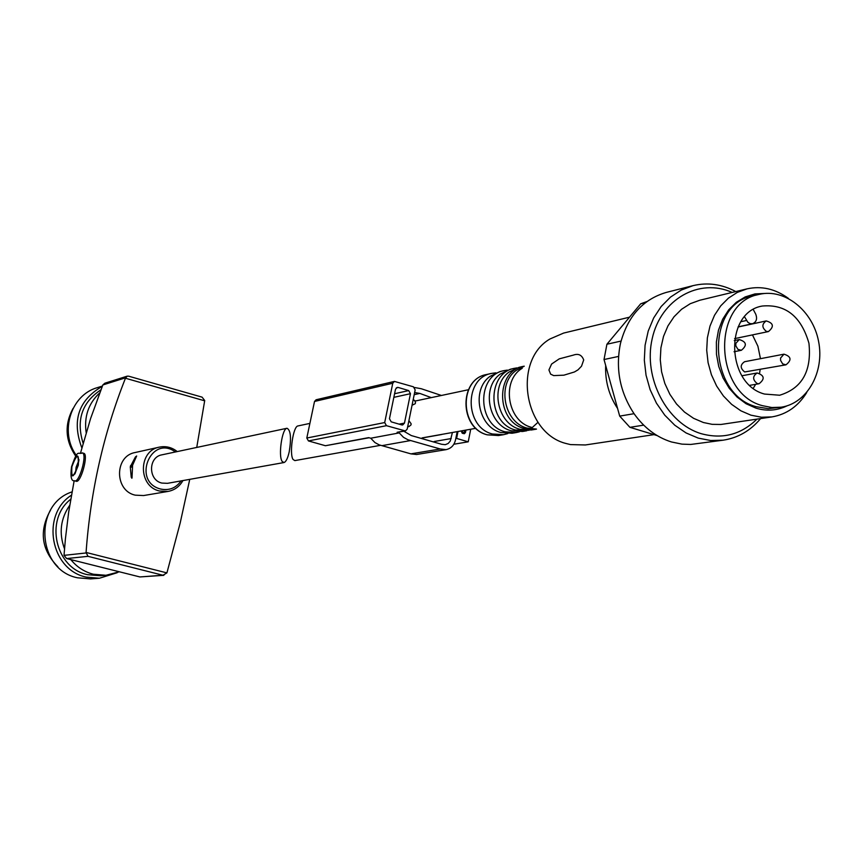 <?xml version="1.0" encoding="UTF-8"?>
<svg xmlns="http://www.w3.org/2000/svg" width="863" height="863" viewBox="0 0 863 863"><rect width="100%" height="100%" fill="white"/><g stroke="black" fill="none" stroke-linecap="round" stroke-linejoin="round"><path stroke-width="1.29" d="M283.97 462.546L167.508 483.323L161.866 483.075C148.048 480.108 148.145 456.991 161.974 454.823L286.991 428.264C282.072 428.393 278.08 456.009 282.169 461.435L283.97 462.546C286.009 461.867 287.767 458.264 289.234 451.737C291.446 437.897 290.702 430.076 286.991 428.264M131.23 477.185L131.888 478.253L132.05 477.034L132.589 465.211L136.656 455.998L135.437 456.937L130.27 466.797L131.23 477.185L132.115 477.433M182.913 480.583C179.536 486.549 174.585 490.162 168.048 491.425L143.582 495.556L135.221 495.157C114.315 490.756 114.337 455.955 135.211 452.503L159.428 447.12C165.955 445.847 171.888 447.336 177.239 451.576M127.066 376.203L104.844 383.215L102.837 384.952L90.593 418.555L80.604 452.741M196.742 447.433L204.714 400.54L202.093 397.153L128.684 376.192L127.163 376.171L125.459 378.231C103.625 433.14 90.496 491.209 86.073 552.449L166.915 572.892L180.173 523.054L189.752 479.353M166.915 572.892L162.956 575.243L87.994 556.333L86.073 552.449M74.854 480.885L76.009 481.187C80.583 483.981 88.684 454.758 83.948 453.355L82.46 452.946C87.476 454.434 79.148 483.604 74.509 480.788C71.262 481.349 70.27 476.689 71.543 466.807C78.069 447.929 77.778 454.974 82.46 452.946L82.114 452.848M74.164 480.669L68.662 512.191L65.415 538.792L64.024 555.362L66.645 558.566L139.882 576.937L163.873 575.319M119.385 571.791L105.955 575.287L93.29 574.219C84.337 571.899 76.839 567.023 70.831 559.612M64.509 548.814C58.77 533.226 60.507 518.728 69.709 505.297M105.955 575.287L100.162 575.74L87.584 574.693C55.308 568.232 44.401 519.558 70.701 499.246M117.228 572.708L99.428 578.232L86.289 577.12C50.561 570.065 40.539 514.92 71.392 495.222M99.428 578.232L90.539 578.911L77.519 577.8C37.141 569.99 33.021 504.477 71.996 491.888M57.875 566.775C41.305 549.742 38.867 530.853 50.561 510.098M86.171 432.687C83.927 416.689 88.447 403.42 99.709 392.892M83.128 443.28C75.976 420.292 81.899 402.471 100.895 389.828M81.866 447.94C71.651 420.691 78.457 400.152 102.276 386.333M76.343 455.416C59.169 431.932 70.885 394.844 97.454 387.606L102.384 386.063M75.761 456.214C65.243 440.615 64.326 424.704 73.021 408.479M380.551 445.319L294.844 460.605L293.086 459.472C289.116 453.96 293.183 426.02 298.005 425.934L309.893 423.399M645.524 302.611L640.691 303.808L646.959 301.532M618.534 356.43L604.024 359.526L606.916 344.24L621.047 341.068M634.057 413.69L619.699 416.106L629.914 427.325L657.153 435.588M643.69 425.146L629.914 427.325M604.024 359.526L619.699 416.106M640.691 303.808L606.916 344.24M617.584 408.469C609.019 395.567 605.049 381.23 605.675 365.47M617.584 331.478L620.885 327.519M654.014 434.639L585.384 444.963L570.519 444.596L566.344 443.571C523.819 433.388 512.471 360.605 549.979 338.976L563.625 333.075L629.515 317.185M583.701 359.936L581.511 366.214L577.994 369.86L574.434 371.975L563.884 375.178L553.679 375.599L550.626 374.143L548.933 369.947L551.586 364.057L559.246 358.857L573.345 355.125C578.329 353.301 581.781 354.909 583.701 359.936M531.457 427.314C507.358 421.478 500.982 380.637 522.234 368.274M536.376 429.062L527.002 428.08C503.895 422.449 496.646 383.992 516.15 370.432L524.143 366.268M536.495 429.116L524.337 428.533C495.837 421.727 495.189 370.853 523.453 366.333L524.229 366.182M535.686 429.267L531.241 430.011L519.925 429.289C496.98 423.711 489.731 385.621 509.03 372.061L519.051 367.314L523.453 366.333M529.051 430.281L515.556 430.044C487.207 423.291 486.581 372.784 514.682 368.274L516.861 367.897M526.84 430.756L522.46 431.5L511.209 430.777C488.469 425.265 481.187 387.649 500.238 374.078L510.357 369.245L514.682 368.274M537.983 422.298L532.266 427.541M519.407 431.813L516.387 432.525L505.168 431.813C477.012 425.135 476.408 375.049 504.337 370.572L507.358 370.108M516.387 432.525L512.083 433.258L500.767 432.503C478.35 426.948 471.155 389.99 489.86 376.451L500.076 371.522L504.337 370.572M507.778 433.593L503.561 434.693L492.439 433.992C464.51 427.39 463.938 377.843 491.64 373.399L495.912 372.848M787.121 405.804C777.207 410.637 766.808 411.403 755.923 408.123L746.053 403.722L737.034 397.012L729.246 388.296L723.043 377.951L718.728 366.441L716.473 354.272L716.387 341.996L718.48 330.151L722.644 319.288L728.685 309.86L736.322 302.287L745.222 296.904L754.985 293.916L765.179 293.442M781.209 407.196L768.21 408.652L756.171 406.689C707.649 394.391 705.287 303.83 753.011 295.836L759.267 294.359C784.823 288.177 812.827 310.658 818.577 341.392C824.758 372.039 807.229 403.366 781.209 407.196L771.856 407.53L762.471 405.686C713.798 393.323 711.403 302.374 759.267 294.359M806.754 392.514C798.221 406.268 786.625 414.391 771.943 416.905L761.457 417.239L750.939 415.179L740.929 410.842L731.641 404.369L723.431 395.988L716.603 385.988L711.425 374.758L708.091 362.697L706.711 350.259L707.358 337.908L709.99 326.106L714.499 315.297L720.724 305.858L728.426 298.134L737.304 292.395L747.045 288.857C761.554 285.696 775.33 288.868 788.372 298.361M771.943 416.905L720.961 424.467L712.148 424.337L703.356 422.503L693.572 418.318L684.51 412.072L676.516 403.97L669.871 394.305L664.834 383.452L661.587 371.791L660.271 359.752L660.918 347.811L663.518 336.387L667.94 325.912L674.035 316.764L681.576 309.267L690.26 303.7L699.774 300.248L747.045 288.857M756.916 419.159C741.069 434.607 722.547 439.45 701.328 433.711C666.851 423.604 643.054 377.875 652.212 338.609C660.81 299.127 699.267 277.562 732.169 292.438M760.583 418.609C750.432 430.745 737.941 437.94 723.108 440.195L710.702 440.518L698.264 438.124L686.085 432.956L674.78 425.222L664.78 415.179L656.463 403.194L650.13 389.698L646.042 375.189L644.327 360.205L645.071 345.308L648.221 331.058L653.669 317.962L661.187 306.505L670.508 297.099L681.263 290.065L693.054 285.642C707.606 282.19 721.846 284.164 735.772 291.565M723.108 440.195L690.756 444.445L681.964 444.132L671.468 441.964C656.592 437.282 644.122 427.865 634.078 413.722C619.904 392.212 615.362 368.825 620.432 343.571C627.595 316.311 642.946 299.234 666.484 292.363L693.054 285.642M764.521 394.057C725.966 384.164 724.305 312.126 762.309 306.031C785.643 303.981 801.188 316.397 808.944 343.258C811.824 371.079 802.051 388.404 779.656 395.232L764.521 394.057M752.46 334.898L757.908 346.214L760.465 358.674M760.174 369.569L759.559 373.129M755.61 384.326L753.313 388.231M785.977 364.822L744.672 371.953C740.109 368.242 740.076 364.822 744.586 361.716L783.982 354.175L780.562 358.048L780.605 360.443L782.676 363.916L785.977 364.822C791.932 360.033 791.263 356.484 783.982 354.175M753.302 309.58L755.729 314.154C757.487 318.879 756.409 322.082 752.493 323.744L750.066 323.614L747.843 322.266L744.553 316.829M394.434 381.414L392.762 383.237L384.693 422.557L386.451 425.686L405.427 430.961L407.196 429.105L415.168 389.914L413.431 386.807L394.434 381.414L316.095 399.763L314.52 401.457L306.807 438.026L308.447 440.928L325.416 445.729L368.652 437.627L370.734 438.221L374.93 442.557L379.224 444.887L410.907 453.862L416.602 454.499L446.063 449.645C451.349 448.458 454.564 444.93 455.696 439.062L457.196 431.64M403.852 431.252L411.295 435.556L441.619 444.272L445.286 444.682L448.145 443.485L450.27 441.069L452.406 432.492M370.734 438.221L399.235 432.902L397.109 432.287L405.427 430.961M399.235 432.902L403.528 437.358L407.908 439.752L440.249 448.987L446.063 449.645M461.133 431.187L461.975 430.788M461.932 431.036L463.668 433.107L465.168 430.216M441.22 434.488L441.921 434.359M455.815 438.566L456.613 438.426L457.994 431.489M456.613 438.426L468.231 441.813L470.723 429.224M414.51 387.498L421.241 388.728L441.414 395.47M414.208 394.65L419.839 393.42L414.639 392.525M419.839 393.42L431.284 397.616M461.187 430.928L462.255 433.258L464.316 433.722L465.47 432.503L465.955 430.076M413.086 400.119L414.564 400.346L415.535 402.665L415.179 403.755L412.05 405.243M453.862 444.229L468.231 441.813M408.911 420.669L411.122 423.733L411.015 424.909L408.933 426.592L407.865 425.815M325.416 445.729L369.127 437.757M391.219 421.845L401.716 424.909L402.697 424.952L404.467 423.097L410.454 393.69L408.706 390.583L398.253 387.465L397.185 387.433L395.502 389.256L389.461 418.728L391.219 421.845M135.437 456.937L136.02 457.099M130.27 466.797L132.115 467.293M130.54 465.642L132.384 466.139M168.048 491.425L159.482 491.004C138.069 486.452 138.069 450.648 159.428 447.12M125.459 378.231L204.682 400.82M75.664 471.91L76.095 467.239L78.619 461.079M86.03 552.967L64.024 555.362M125.642 377.778L102.837 384.952M87.994 556.333L66.645 558.566M162.956 575.243L139.882 576.937M71.715 466.656C76.926 452.956 79.126 452.471 78.317 465.2C73.085 478.933 70.885 479.418 71.715 466.656M71.909 466.624C76.818 453.701 78.889 453.237 78.134 465.243C73.193 478.188 71.111 478.641 71.909 466.624M181.09 480.907C175.933 488.113 169.083 490.81 160.561 489.019C131.586 481.716 150.906 434.035 175.426 451.964M487.422 434.855C459.591 428.285 459.019 378.943 486.635 374.499C458.9 379.019 459.181 427.962 487.045 434.79L498.512 435.545L487.422 434.855M746.506 320.486L740.918 321.705M757.164 372.978C764.456 375.383 765.093 378.954 759.084 383.722L757.218 383.582C752.493 379.72 752.471 376.182 757.164 372.978L741.953 375.75M766.215 320.928C773.55 323.075 774.294 326.624 768.448 331.565L766.43 331.435C761.781 327.66 761.716 324.164 766.215 320.928L738.07 327.012M739.213 339.569C746.571 341.791 747.293 345.373 741.371 350.281L737.941 349.375L735.837 345.869L735.794 343.452L739.213 339.569L734.284 340.594M397.109 432.287L404.456 430.907M308.447 440.928L386.451 425.686M381.996 445.642L410.734 440.529M410.907 453.862L440.249 448.987M314.52 401.457L392.762 383.237M306.807 438.026L384.693 422.557M399.105 424.143L404.467 423.097M393.841 397.347L410.454 393.69M394.585 393.733L408.706 390.583M396.236 387.929L398.253 387.465M422.169 437.929L441.327 434.51M434.143 441.511L451.198 438.555M464.434 432.687L465.47 432.503M78.857 459.699L78.695 459.612C80.281 457.563 74.186 477.919 74.747 473.431M468.382 389.742L414.887 401.101M475.923 428.296L422.072 437.908M491.64 373.399L486.635 374.499M503.561 434.693L498.512 435.545M752.493 323.744L738.145 326.84M759.084 383.722L749.828 385.329M768.448 331.565L734.575 338.63M741.371 350.281L734.046 351.748M462.46 433.323L463.668 433.107M422.277 437.962L441.576 434.521M407.66 426.84L408.933 426.592M413.118 399.968L413.701 399.849"/></g></svg>
